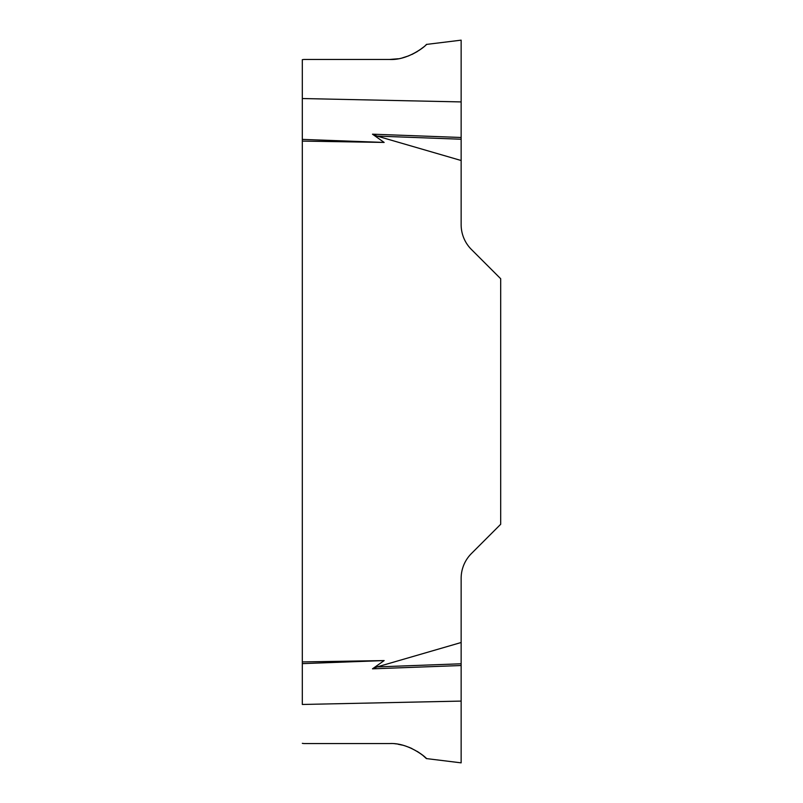 <?xml version="1.0" encoding="UTF-8"?>
<svg xmlns="http://www.w3.org/2000/svg" width="803" height="803" viewBox="0 0 803 803"><rect width="100%" height="100%" fill="white"/><g stroke="black" fill="none" stroke-linecap="round" stroke-linejoin="round"><path stroke-width="0.6" stroke-dasharray="4.01 3.01" d="M461.143 663.78L377.149 666.912L461.143 642.51L461.143 762.85L461.143 701.089L302.319 704.472L302.319 663.629L384.155 660.578L302.319 661.923L302.319 141.097L384.155 142.432L372.482 134.181L377.149 136.098L461.143 160.51L461.143 40.16L461.143 101.921L302.319 98.538L302.319 59.663L302.319 141.097M423.071 755.593L419.307 752.762M417.259 751.427L411.909 748.526M408.727 747.171L402.383 745.144M398.047 744.24L389.575 743.558M398.047 58.77L402.393 57.876M408.727 55.849L411.909 54.484M417.259 51.583L419.307 50.248M423.101 47.397L426.393 44.436M377.149 666.912L372.482 668.829L384.155 660.578M461.143 642.51L461.143 578.361A35.081 35.081 0 0 1 471.411 553.558L500.681 524.289L500.681 278.721L471.411 249.462A35.081 35.081 0 0 1 461.143 224.649L461.143 160.51M302.319 661.923L302.319 663.629M302.319 139.391L384.155 142.432M461.143 137.484L372.482 134.181M461.143 665.526L372.482 668.829M461.143 139.23L377.149 136.098M461.143 92.787L461.143 47.216L461.143 92.787"/><path stroke-width="1.2" d="M461.143 701.089L461.143 762.85L461.143 701.089L302.319 704.472L302.319 59.663L302.319 98.538L461.143 101.921L461.143 40.16L461.143 224.649A35.081 35.081 0 0 0 471.411 249.462L500.681 278.721L500.681 524.289L471.411 553.558A35.081 35.081 0 0 0 461.143 578.361L461.143 701.089M389.575 743.558C410.614 742.384 429.515 760.853 426.232 758.433C425.731 756.858 407.753 742.504 389.575 743.558L303.996 743.558L389.575 743.558M461.143 762.85L426.393 758.584L423.071 755.593M419.307 752.762L417.259 751.427M411.909 748.526L408.727 747.171M402.383 745.144L398.047 744.24M389.575 59.462L303.996 59.462L389.575 59.462C410.614 60.626 429.515 42.168 426.232 44.587C425.731 46.162 407.753 60.506 389.575 59.462L398.047 58.77M402.393 57.876L408.727 55.849M411.909 54.484L417.259 51.583M419.307 50.248L423.101 47.397M302.319 661.923L384.155 660.578L372.482 668.829L377.149 666.912L461.143 642.51M461.143 160.51L377.149 136.098L372.482 134.181L384.155 142.432L302.319 141.097M302.319 139.391L384.155 142.432M461.143 137.484L372.482 134.181M302.319 663.629L384.155 660.578M461.143 665.526L372.482 668.829M461.143 139.23L377.149 136.098M461.143 663.78L377.149 666.912M302.319 743.347L303.996 743.558M302.319 59.663L303.996 59.462M461.143 40.16L426.393 44.426"/></g></svg>
